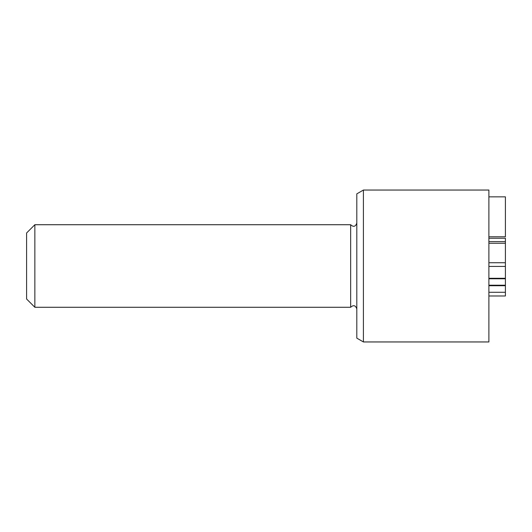 <?xml version="1.0" encoding="UTF-8"?>
<svg xmlns="http://www.w3.org/2000/svg" width="532" height="532" viewBox="0 0 532 532"><rect width="100%" height="100%" fill="white"/><g stroke="black" fill="none" stroke-linecap="round" stroke-linejoin="round"><path stroke-width="0.8" d="M488.888 196.853L505.4 196.853L505.4 236.78L488.888 236.78M488.888 266L488.888 190.05L363.409 190.05L363.409 341.95L488.888 341.95L488.888 266M488.888 295.978L505.4 295.978L505.4 292.287L488.888 292.287M488.888 285.225L505.4 285.225L505.4 292.287M488.888 278.775L505.4 278.775L505.4 285.225M488.888 266.426L505.4 266.426L505.4 278.775M488.888 262.728L505.4 262.728L505.4 266.426M488.888 243.264L505.4 243.264L505.4 262.728M488.888 241.614L505.4 241.614L505.4 243.264M488.888 238.25L505.4 238.25L505.4 241.614M34.853 224.723L26.6 232.976L26.6 299.024L34.853 307.277L34.853 224.723L350.648 224.723L350.648 307.277L34.853 307.277M363.409 190.05L356.806 193.867L356.806 338.133L363.409 341.95M488.888 285.724L505.4 285.724M488.888 278.283L505.4 278.283M350.648 307.277C353.487 304.73 355.542 305.282 356.806 308.926M350.648 224.723C353.487 227.27 355.542 226.718 356.806 223.074"/></g></svg>
